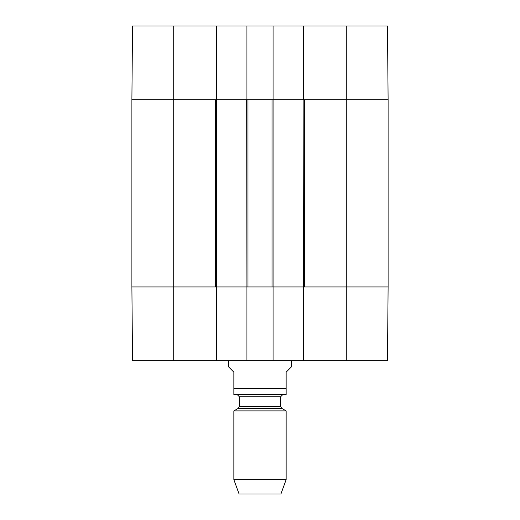 <?xml version="1.0" encoding="UTF-8"?>
<svg xmlns="http://www.w3.org/2000/svg" width="520" height="520" viewBox="0 0 520 520"><rect width="100%" height="100%" fill="white"/><g stroke="black" fill="none" stroke-linecap="round" stroke-linejoin="round"><path stroke-width="0.78" d="M387.699 52.143L387.881 73.06M346.281 26L346.281 286.93L388.109 286.93L304.447 286.93L304.447 99.73L388.109 99.73L387.472 26L303.401 26L303.401 99.73L388.109 99.73L388.109 286.93L387.472 360.659L273.072 360.659L273.072 286.93L246.928 286.93L246.928 360.659L273.072 360.659M216.6 26L132.529 26L131.892 99.73L216.6 99.73L216.6 26L246.928 26L246.928 99.73L273.072 99.73L273.072 26L246.928 26M273.072 26L303.401 26M173.719 360.659L173.719 99.73L131.892 99.73L131.892 286.93L173.719 286.93L131.892 286.93L132.529 360.659L216.6 360.659L216.6 286.93L173.719 286.93L215.553 286.93L215.553 99.73L173.719 99.73L173.719 26M346.281 360.659L346.281 286.93L303.401 286.93L303.401 360.659M246.928 360.659L216.6 360.659M388.109 131.222L388.109 135.129M388.109 129.584L388.109 130.273M388.109 130.175L388.109 131.131M388.109 131.19L388.109 130.741M388.109 134.881L388.109 139.165M388.109 124.95L388.109 129.948M388.109 124.26L388.109 125.249M388.109 141.349L388.109 159.861M388.109 141.141L388.109 141.823M216.6 286.93L216.6 99.73M216.859 99.73L246.669 99.73L246.928 286.93M247.975 99.73L272.025 99.73L272.025 286.93L247.975 286.93L247.975 99.73M273.072 286.93L273.072 99.73M273.332 99.73L303.141 99.73L303.401 286.93M303.141 286.93L273.332 286.93M246.669 286.93L216.859 286.93M228.625 360.659L228.625 366.932L233.857 372.164L233.857 394.563L233.857 388.375L286.143 388.375L286.143 394.563L286.143 372.164L291.375 366.932L291.375 360.659M286.143 394.563L233.857 394.563M233.857 479.635L239.083 494L280.917 494L286.143 479.635L286.143 410.891L233.857 410.891L233.857 479.635L286.143 479.635M237.256 394.647L239.343 396.74L239.343 406.51L238.297 408.324L233.857 410.891M238.297 408.324L281.704 408.324L286.143 410.891M239.343 406.51L280.657 406.51L281.704 408.324M239.343 396.74L280.657 396.74L282.744 394.647M280.657 406.51L280.657 396.74"/></g></svg>
